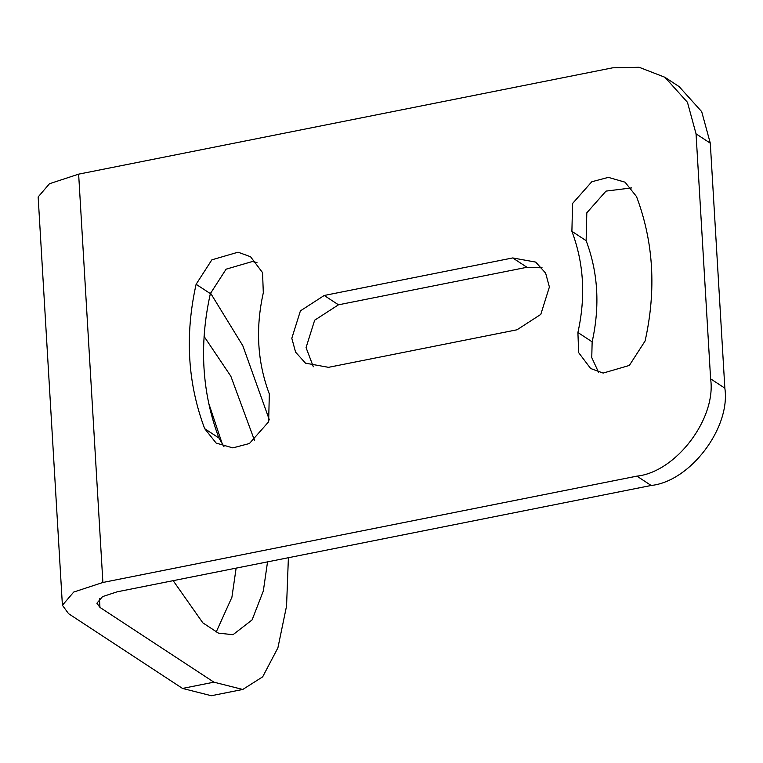 <?xml version="1.0" encoding="UTF-8"?>
<svg xmlns="http://www.w3.org/2000/svg" width="763" height="763" viewBox="0 0 763 763"><rect width="100%" height="100%" fill="white"/><g stroke="black" fill="none" stroke-linecap="round" stroke-linejoin="round"><path stroke-width="1.14" d="M216.148 632.136L231.914 597.238L236.129 568.12M222.596 444.877L208.595 402.893M204.064 336.397L230.836 376.216L254.46 440.299M267.546 561.864L263.33 590.982L252.086 619.918L232.992 634.711L218.466 633.128L202.815 622.827L173.172 580.662M512.707 257.942L535.693 262.091L545.621 273.106L549.398 286.993L540.786 314.413L516.98 329.797L328.5 367.327L305.524 363.178L295.596 352.163L291.809 338.276L300.422 310.856L324.227 295.472L512.707 257.942L526.956 267.279L338.476 304.809L314.661 320.202L306.058 347.623L313.345 366.774M542.111 267.842L526.956 267.279M269.32 393.946L268.643 421.796L249.434 443.513L232.839 447.891L216.158 443.084L204.694 428.682C187.631 383.379 184.77 335.243 196.11 284.284L211.856 259.83L238.066 252.191L250.56 256.75L262.548 272.62L263.311 292.773C255.357 328.481 257.369 362.206 269.32 393.946M256.969 262.501L252.305 261.537L226.106 269.177L210.359 293.631C199.019 344.59 201.871 392.716 218.933 438.019L223.988 446.689M571.897 231.323L572.574 203.473L591.783 181.756L608.378 177.369L625.05 182.185L636.523 196.587C653.576 241.89 656.438 290.026 645.097 340.985L629.351 365.439L603.142 373.078L590.657 368.519L578.659 352.649L577.906 332.496L592.145 341.843C600.09 306.135 598.087 272.41 586.137 240.669L571.897 231.323C583.848 263.063 585.85 296.788 577.906 332.496M631.468 187.927L606.022 191.103L586.814 212.81L586.137 240.669M598.478 372.115L591.764 357.589L592.145 341.843M664.888 77.263L639.127 67.278L612.66 67.821L78.637 174.155L102.891 582.474L636.924 476.131C675.999 472.049 716.514 418.534 710.611 378.829L696.047 133.84L687.453 102.29L664.888 77.263L679.137 86.61L701.693 111.636L710.296 143.186L724.85 388.176C730.763 427.881 690.238 481.396 651.163 485.478L117.14 591.821L102.557 596.609L96.891 603.209L99.963 607.415L213.917 682.17L242.758 689.466L262.672 676.838L277.904 647.844L286.554 606.051L288.395 557.715M269.358 419.888L242.815 345.725L210.502 293.03M242.758 689.466L211.341 695.722L182.51 688.426L68.556 613.671L62.404 605.259L73.725 592.05L102.891 582.474M62.404 605.259L38.15 196.94L49.471 183.73L78.637 174.155M324.227 295.472L338.476 304.809M218.933 438.019L204.694 428.682M210.359 293.631L196.11 284.284M710.611 378.829L724.85 388.176M651.163 485.478L636.924 476.131M710.296 143.186L696.047 133.84M99.448 598.669L99.963 607.415M182.51 688.426L213.917 682.17"/></g></svg>
